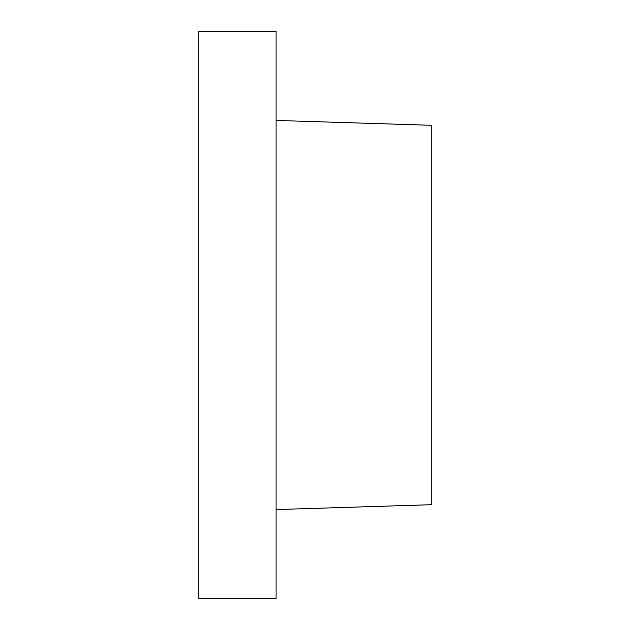 <?xml version="1.0" encoding="UTF-8"?>
<svg xmlns="http://www.w3.org/2000/svg" width="630" height="630" viewBox="0 0 630 630"><rect width="100%" height="100%" fill="white"/><g stroke="black" fill="none" stroke-linecap="round" stroke-linejoin="round"><path stroke-width="0.94" d="M276.09 120.44L431.739 125.307L431.739 504.693L276.09 509.56M198.261 31.5L198.261 598.5L276.09 598.5L276.09 31.5L198.261 31.5"/></g></svg>
